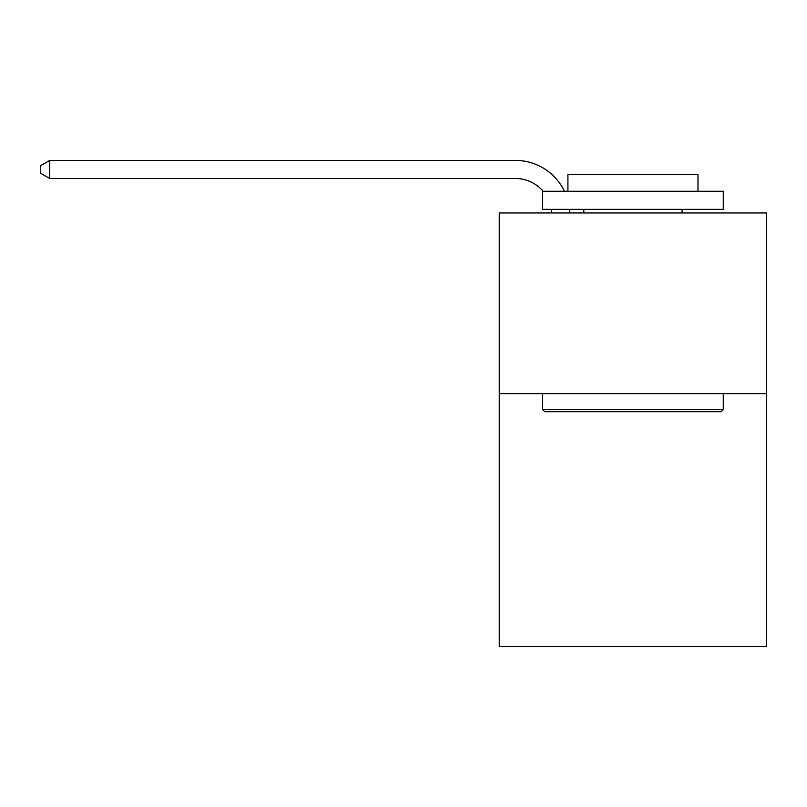 <?xml version="1.0" encoding="UTF-8"?>
<svg xmlns="http://www.w3.org/2000/svg" width="807" height="807" viewBox="0 0 807 807"><rect width="100%" height="100%" fill="white"/><g stroke="black" fill="none" stroke-linecap="round" stroke-linejoin="round"><path stroke-width="1.21" d="M766.65 393.634L766.65 646.578L499.261 646.578L499.261 212.967L766.65 212.967L766.65 393.634L499.261 393.634M551.615 212.967A36.133 36.133 0 0 0 551.262 209.346A36.133 36.133 0 0 1 551.615 212.967A36.133 36.133 0 0 0 551.262 209.346A36.133 36.133 0 0 1 551.615 212.967A36.133 36.133 0 0 0 551.262 209.346A36.133 36.133 0 0 1 551.615 212.967A36.133 36.133 0 0 0 551.262 209.346A36.133 36.133 0 0 1 551.615 212.967A36.133 36.133 0 0 0 551.262 209.346A36.133 36.133 0 0 1 551.615 212.967A36.133 36.133 0 0 0 551.262 209.346A36.133 36.133 0 0 1 551.615 212.967A36.133 36.133 0 0 0 551.262 209.346A36.133 36.133 0 0 1 551.615 212.967A36.133 36.133 0 0 0 551.262 209.346A36.133 36.133 0 0 1 551.615 212.967A36.133 36.133 0 0 0 551.262 209.346A36.133 36.133 0 0 1 551.615 212.967A36.133 36.133 0 0 0 551.262 209.346A36.133 36.133 0 0 1 551.615 212.967A36.133 36.133 0 0 0 551.262 209.346A36.133 36.133 0 0 1 551.615 212.967A36.133 36.133 0 0 0 551.262 209.346A36.133 36.133 0 0 1 551.615 212.967A36.133 36.133 0 0 0 551.262 209.346A36.133 36.133 0 0 1 551.615 212.967A36.133 36.133 0 0 0 551.262 209.346A36.133 36.133 0 0 1 551.615 212.967A36.133 36.133 0 0 0 551.262 209.346A36.133 36.133 0 0 1 551.615 212.967A36.133 36.133 0 0 0 551.262 209.346A36.133 36.133 0 0 1 551.615 212.967A36.133 36.133 0 0 0 551.262 209.346A36.133 36.133 0 0 1 551.615 212.967A36.133 36.133 0 0 0 551.262 209.346A36.133 36.133 0 0 1 551.615 212.967A36.133 36.133 0 0 0 551.262 209.346M543.101 191.279A36.133 36.133 0 0 0 515.512 178.488A36.133 36.133 0 0 1 543.101 191.279A36.133 36.133 0 0 0 515.512 178.488A36.133 36.133 0 0 1 543.101 191.279A36.133 36.133 0 0 0 515.512 178.488A36.133 36.133 0 0 1 543.101 191.279A36.133 36.133 0 0 0 515.512 178.488A36.133 36.133 0 0 1 543.101 191.279A36.133 36.133 0 0 0 515.512 178.488A36.133 36.133 0 0 1 543.101 191.279A36.133 36.133 0 0 0 515.512 178.488A36.133 36.133 0 0 1 543.101 191.279A36.133 36.133 0 0 0 515.512 178.488A36.133 36.133 0 0 1 543.101 191.279A36.133 36.133 0 0 0 515.512 178.488A36.133 36.133 0 0 1 543.101 191.279A36.133 36.133 0 0 0 515.512 178.488A36.133 36.133 0 0 1 543.101 191.279A36.133 36.133 0 0 0 515.512 178.488A36.133 36.133 0 0 1 543.101 191.279A36.133 36.133 0 0 0 515.512 178.488A36.133 36.133 0 0 1 543.101 191.279A36.133 36.133 0 0 0 515.512 178.488A36.133 36.133 0 0 1 543.101 191.279A36.133 36.133 0 0 0 515.512 178.488A36.133 36.133 0 0 1 543.101 191.279A36.133 36.133 0 0 0 515.512 178.488A36.133 36.133 0 0 1 543.101 191.279A36.133 36.133 0 0 0 515.512 178.488A36.133 36.133 0 0 1 543.101 191.279A36.133 36.133 0 0 0 515.512 178.488A36.133 36.133 0 0 1 543.101 191.279A36.133 36.133 0 0 0 515.512 178.488A36.133 36.133 0 0 1 543.101 191.279A36.133 36.133 0 0 0 515.512 178.488A36.133 36.133 0 0 1 543.101 191.279A36.133 36.133 0 0 0 515.512 178.488L49.741 178.488L40.35 173.071L40.35 165.849L49.741 160.422L515.512 160.422A54.2 54.2 0 0 1 564.436 191.279M544.786 411.701L542.617 409.532L723.284 409.532L721.125 411.701L544.786 411.701M723.284 191.279L723.284 209.346L542.617 209.346L542.617 191.279L723.284 191.279M567.916 191.279L567.916 174.665L697.994 174.665L697.994 191.279M723.284 393.634L723.284 409.532M542.617 393.634L542.617 409.532M682.097 209.346L682.097 212.967M583.814 209.346L583.814 212.967M49.741 160.422L515.512 160.422L49.741 160.422L515.512 160.422L49.741 160.422L515.512 160.422L49.741 160.422L515.512 160.422L49.741 160.422L515.512 160.422L49.741 160.422L515.512 160.422L49.741 160.422L515.512 160.422L49.741 160.422L515.512 160.422L49.741 160.422L515.512 160.422L49.741 160.422L515.512 160.422L49.741 160.422L515.512 160.422L49.741 160.422L515.512 160.422L49.741 160.422L515.512 160.422L49.741 160.422L515.512 160.422L49.741 160.422L515.512 160.422L49.741 160.422L515.512 160.422L49.741 160.422L515.512 160.422L49.741 160.422L515.512 160.422L49.741 160.422L49.741 178.488M569.46 209.346A54.2 54.2 0 0 1 569.692 212.967"/></g></svg>
